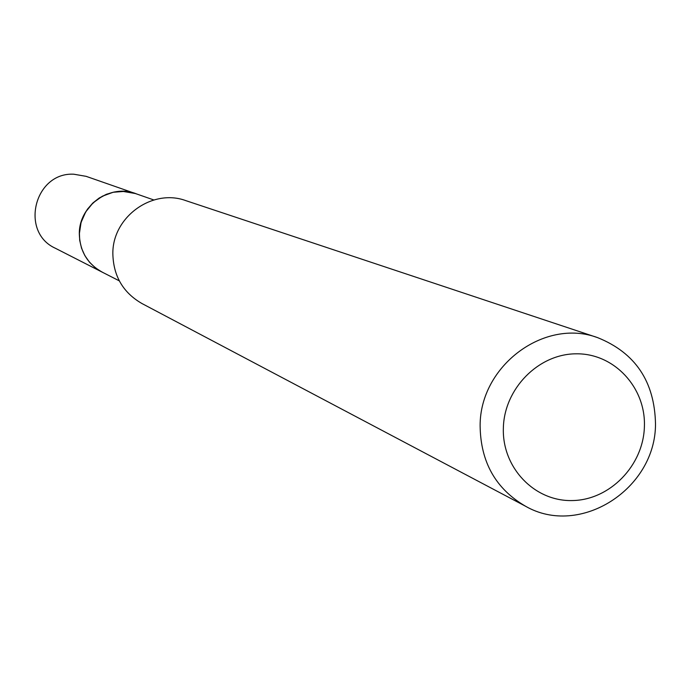 <?xml version="1.0" encoding="UTF-8"?>
<svg xmlns="http://www.w3.org/2000/svg" width="690" height="690" viewBox="0 0 690 690"><rect width="100%" height="100%" fill="white"/><g stroke="black" fill="none" stroke-linecap="round" stroke-linejoin="round"><path stroke-width="1.03" d="M119.292 280.856L102.12 272.093C87.388 263.813 79.799 251.082 79.35 233.893L81.058 222.456L85.733 211.864L93.021 202.886L102.387 196.193L113.151 192.26L124.511 191.389L135.637 193.614L153.844 199.971M103.172 272.636C87.785 264.503 79.842 251.591 79.324 233.893C78.798 205.223 110.84 183.057 136.758 194.011M525.573 506.253L141.873 303.488C123.053 292.586 113.384 276.026 112.85 253.816C112.263 217.169 152.223 188.172 185.808 200.626L597.6 337.626C635.3 352.788 654.603 381.536 655.5 423.867C655.802 488.986 579.936 537.596 525.573 506.253C495.739 488.917 480.585 462.11 480.119 425.816C479.826 365.873 544.401 317.78 597.6 337.626M644.4 426.549C643.46 465.569 609.762 500.19 572.122 500.561C534.465 501.509 502.027 467.648 503.355 428.145C504.123 388.651 538.554 353.72 576.366 353.815C614.204 353.34 645.9 387.521 644.4 426.549M103.612 272.861L55.398 248.271C19.536 232.185 34.474 171.991 73.83 174.216L86.121 176.338L137.224 194.175M102.068 272.11L95.306 267.772L89.493 262.209L84.853 255.602L81.541 248.202L79.695 240.284L79.376 232.125L80.592 224.026L83.317 216.298L87.432 209.217L92.796 203.041L99.213 198.004L106.433 194.278L114.204 192.01L122.234 191.277L135.611 193.571"/></g></svg>
